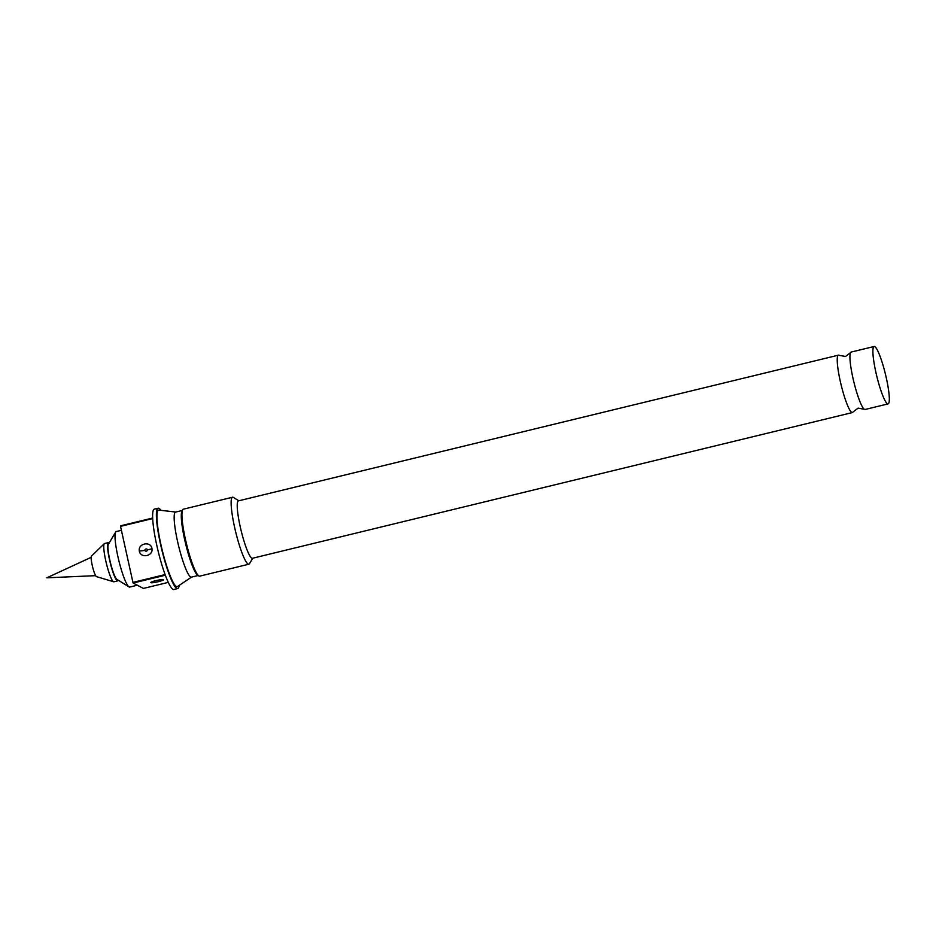 <?xml version="1.0" encoding="UTF-8"?>
<svg xmlns="http://www.w3.org/2000/svg" width="936" height="936" viewBox="0 0 936 936"><rect width="100%" height="100%" fill="white"/><g stroke="black" fill="none" stroke-linecap="round" stroke-linejoin="round"><path stroke-width="1.4" d="M888.077 403.896L865.098 409.477A29.542 4.446 -103.7 0 1 864.267 409.243A29.542 4.446 -103.7 0 1 852.93 378.015A29.542 4.446 -103.7 0 1 850.532 352.661A29.542 4.446 -103.7 0 1 851.163 352.065L874.142 346.484A29.542 4.446 -103.7 0 1 886.31 377.945A29.542 4.446 -103.7 0 1 888.077 403.896A29.542 4.446 -103.7 0 1 875.909 372.434A29.542 4.446 -103.7 0 1 874.142 346.484M118.205 580.168A19.691 2.96 -103.7 0 1 117.667 580.87A19.691 2.96 -103.7 0 1 109.547 559.892A19.691 2.96 -103.7 0 1 108.365 542.599A19.691 2.96 -103.7 0 1 109.173 542.962M117.667 580.87L113.876 581.782A19.691 2.96 -103.7 0 1 113.607 581.771A19.691 2.96 -103.7 0 1 105.768 560.816A19.691 2.96 -103.7 0 1 104.352 543.652A19.691 2.96 -103.7 0 1 104.586 543.512L108.365 542.599M113.607 581.771L96.455 576.611A10.6 1.591 -103.7 0 1 92.231 565.332A10.6 1.591 -103.7 0 1 91.471 556.101L104.352 543.652M137.311 585.211L129.683 587.071A28.56 4.294 -103.7 0 1 128.969 586.895A28.56 4.294 -103.7 0 1 117.913 556.651A28.56 4.294 -103.7 0 1 115.654 532.046A28.56 4.294 -103.7 0 1 116.204 531.566L121.399 530.314M115.654 532.046L108.365 544.331A18.217 2.738 76.3 0 0 109.804 560.032A18.217 2.738 76.3 0 0 116.86 579.325L128.969 586.895M850.532 352.661L845.512 356.476L839.311 355.387A29.542 4.446 76.3 0 0 838.469 355.154A29.542 4.446 76.3 0 0 840.235 381.092A29.542 4.446 76.3 0 0 852.415 412.554A29.542 4.446 76.3 0 0 853.047 411.957L858.055 408.143L864.267 409.243M139.312 550.965C137.966 543.289 150.883 540.844 151.983 548.613C153.328 556.265 140.412 558.733 139.312 550.965A5.511 0.667 -8.9 0 0 144.647 550.391C145.419 548.73 146.449 548.508 147.724 549.748C146.952 551.409 145.934 551.632 144.647 550.391M150.871 582.625C149.819 581.806 162.712 578.764 163.519 579.641C164.56 580.46 151.667 583.502 150.871 582.625L150.836 582.508M852.415 412.554L252.416 558.277A29.542 4.446 -103.7 0 1 240.236 526.816A29.542 4.446 -103.7 0 1 238.469 500.865L838.469 355.154M252.743 558.195L249.526 563.636A34.456 5.183 -103.7 0 1 248.847 564.209A34.456 5.183 -103.7 0 1 234.643 527.495A34.456 5.183 -103.7 0 1 232.584 497.227A34.456 5.183 -103.7 0 1 233.438 497.437L238.809 500.783M248.847 564.209L199.66 576.155A34.456 5.183 -103.7 0 1 198.795 575.944A34.456 5.183 -103.7 0 1 185.457 539.452A34.456 5.183 -103.7 0 1 182.719 509.757A34.456 5.183 -103.7 0 1 183.397 509.172L232.584 497.227M198.795 575.944L197.648 575.23A33.474 5.043 -103.7 0 1 184.684 539.768A33.474 5.043 -103.7 0 1 182.029 510.927L182.719 509.757M198.104 575.511L191.377 577.149A33.474 5.043 -103.7 0 1 177.571 541.499A33.474 5.043 -103.7 0 1 175.57 512.086L182.309 510.448M191.506 577.114L177.477 586.544A39.382 5.932 -103.7 0 1 160.945 544.729A39.382 5.932 -103.7 0 1 158.921 510.12L175.711 512.05M179.15 585.421A41.359 6.224 -103.7 0 1 177.641 588.592A41.359 6.224 -103.7 0 1 160.594 544.541A41.359 6.224 -103.7 0 1 158.114 508.225A41.359 6.224 -103.7 0 1 160.922 510.342M165.099 574.587A41.359 6.224 -103.7 0 1 156.815 545.466A41.359 6.224 -103.7 0 1 152.685 518.556L120.522 526.36L132.935 582.391L165.099 574.587M177.641 588.592L173.85 589.516A41.359 6.224 -103.7 0 1 165.333 575.219L133.169 583.023A41.359 6.224 -103.7 0 1 132.935 582.391M133.169 583.023L143.372 588.428L168.281 582.379M120.522 526.36A41.359 6.224 -103.7 0 1 120.498 525.845L152.662 518.029A41.359 6.224 -103.7 0 1 154.335 509.137L158.114 508.225M147.724 549.748A5.511 0.667 171.2 0 0 151.983 548.613M91.166 557.329L46.8 577.816L95.612 575.663"/></g></svg>
